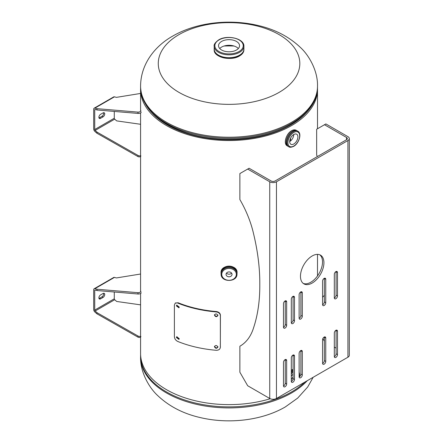 <?xml version="1.0" encoding="UTF-8"?>
<svg xmlns="http://www.w3.org/2000/svg" width="443" height="443" viewBox="0 0 443 443"><rect width="100%" height="100%" fill="white"/><g stroke="black" fill="none" stroke-linecap="round" stroke-linejoin="round"><path stroke-width="0.66" d="M140.581 336.996L140.581 353.542A88.462 51.072 0 0 0 270.252 398.739M140.603 88.34A88.462 51.072 0 0 0 140.581 89.458A88.462 51.072 0 0 0 229.042 140.531A88.462 51.072 0 0 0 317.504 89.458A88.462 51.072 0 0 0 317.487 88.34M290.614 138.089L290.614 140.896L290.608 138.094M152.901 113.84A87.066 50.269 0 0 0 229.042 139.722A87.066 50.269 0 0 0 305.183 113.84M179 92.393A70.769 40.856 180 0 1 179 34.609A70.769 40.856 180 0 1 279.084 34.609A70.769 40.856 180 0 1 279.084 92.393A70.769 40.856 180 0 1 179 92.393M234.031 46.028A86.274 49.81 0 0 0 224.053 46.028M236.473 50.009A10.505 6.064 0 0 0 239.547 45.723A10.505 6.064 0 0 0 233.062 40.119A10.505 6.064 0 0 0 221.616 41.432A10.505 6.064 0 0 0 218.537 45.723A10.505 6.064 0 0 0 225.022 51.327A10.505 6.064 0 0 0 236.473 50.009M238.345 48.542A10.505 6.064 0 0 0 221.616 47.074A10.505 6.064 0 0 0 219.745 48.542M243.905 48.774A14.868 8.583 180 0 1 239.558 55.176A14.868 8.583 180 0 1 223.089 56.975A14.868 8.583 180 0 1 214.185 48.774M293.792 134.511A5.803 3.35 120 0 0 289.999 139.628A5.803 3.35 120 0 0 290.89 144.28A5.803 3.35 120 0 0 293.792 143.992A5.803 3.35 120 0 0 297.585 138.875A5.803 3.35 120 0 0 296.694 134.223A5.803 3.35 120 0 0 293.792 134.511M288.304 146.456A8.993 5.194 -60 0 1 286.638 139.335A8.993 5.194 -60 0 1 292.574 131.206A8.993 5.194 -60 0 1 297.286 130.895M289.689 141.566A5.803 3.35 120 0 0 293.748 134.539M226.057 274.367A2.985 2.437 180 0 0 229.042 276.803A2.985 2.437 180 0 0 232.027 274.367A2.985 2.437 180 0 0 229.042 271.93A2.985 2.437 180 0 0 226.057 274.367M226.517 273.071A2.985 2.437 180 0 0 231.573 273.071M221.096 273.94A8.007 6.534 0 0 1 221.04 273.17A8.018 6.545 0 0 1 229.042 266.62A8.018 6.545 0 0 1 237.06 273.165L237.06 272.666A8.018 6.545 0 0 0 229.042 266.121A8.018 6.545 0 0 0 221.029 272.666C220.548 264.178 237.537 264.178 237.06 272.666M221.096 274.007L221.029 273.165A8.007 6.534 0 0 1 229.042 266.636A8.007 6.534 0 0 1 237.049 273.17A8.018 6.545 0 0 1 236.994 274.007L236.994 273.181A7.952 6.49 0 0 0 229.042 266.686A7.952 6.49 0 0 0 221.096 273.181L221.096 273.984A7.952 6.49 0 0 1 229.042 267.494A7.952 6.49 0 0 1 236.994 273.984C237.409 282.54 220.675 282.54 221.096 273.984A8.018 6.545 0 0 1 221.029 273.165L221.029 272.666M140.902 155.903A2.071 1.467 -165 0 1 140.315 156.617A2.071 1.467 -165 0 1 137.851 156.506L96.862 133.193L97.133 132.175L138.122 155.493L137.851 156.506M98.883 117.29A2.42 1.395 120 0 0 99.382 118.397A2.42 1.395 120 0 0 100.594 118.275L103.036 116.869A2.42 1.395 120 0 0 104.614 114.737A2.42 1.395 120 0 0 104.243 112.799A2.42 1.395 120 0 0 103.036 112.915L100.594 114.327A2.42 1.395 120 0 0 98.883 117.29M98.977 117.888A2.42 1.395 120 0 0 99.542 117.672L101.984 116.26A2.42 1.395 120 0 0 103.601 112.705M94.16 108.186L113.707 96.901A2.315 1.34 60 0 1 114.438 96.834L94.891 108.12A2.315 1.34 -120 0 0 94.16 108.186A2.315 1.34 -120 0 0 93.678 109.249L93.678 128.919A2.315 1.34 -120 0 0 94.891 131.444L96.862 133.193M140.581 124.284L116.681 120.889L114.709 119.145A0.831 0.476 60 0 1 114.277 118.237L114.277 111.426M94.891 108.12L96.862 108.651L97.133 109.98L95.162 109.449A0.831 0.476 -120 0 0 94.902 109.476A0.831 0.476 -120 0 0 94.73 109.853L94.73 129.522A0.831 0.476 -120 0 0 95.162 130.43L97.133 132.175M140.592 155.604A2.071 1.467 -165 0 1 138.122 155.493M140.581 93.445L116.409 97.366L114.438 96.834M96.862 108.651L137.851 112.107A2.071 0.847 168.4 0 0 139.933 111.758A2.071 0.847 168.4 0 0 140.94 110.822M141.212 112.151A2.071 0.847 168.4 0 1 140.204 113.092A2.071 0.847 168.4 0 1 138.122 113.436L137.851 112.107M97.133 109.98L138.122 113.436M312.193 283.049A16.585 9.574 120 0 0 323.03 268.436A16.585 9.574 120 0 0 320.488 255.14A16.585 9.574 120 0 0 312.193 255.965A16.585 9.574 120 0 0 301.356 270.579A16.585 9.574 120 0 0 303.904 283.869A16.585 9.574 120 0 0 312.193 283.049M303.228 283.415A16.585 9.574 120 0 0 310.792 282.241A16.585 9.574 120 0 0 321.43 268.264A16.585 9.574 120 0 0 319.757 254.791M285.07 359.65A2.248 1.296 120 0 0 283.481 362.402L283.481 385.82A2.248 1.296 120 0 0 283.946 386.85A2.248 1.296 120 0 0 285.68 386.246A2.248 1.296 120 0 0 286.66 383.987L286.66 360.569A2.248 1.296 120 0 0 286.195 359.539A2.248 1.296 120 0 0 285.07 359.65M292.889 355.136A2.248 1.296 120 0 0 291.3 357.889L291.3 381.307A2.248 1.296 120 0 0 291.765 382.337A2.248 1.296 120 0 0 293.499 381.733A2.248 1.296 120 0 0 294.479 379.474L294.479 356.056A2.248 1.296 120 0 0 294.014 355.026A2.248 1.296 120 0 0 292.889 355.136M285.07 300.963A2.248 1.296 120 0 0 283.481 303.715L283.481 327.133A2.248 1.296 120 0 0 283.946 328.163A2.248 1.296 120 0 0 285.68 327.56A2.248 1.296 120 0 0 286.66 325.3L286.66 301.882A2.248 1.296 120 0 0 286.195 300.852A2.248 1.296 120 0 0 285.07 300.963M292.889 296.45A2.248 1.296 120 0 0 291.3 299.202L291.3 322.62A2.248 1.296 120 0 0 291.765 323.65A2.248 1.296 120 0 0 293.499 323.047A2.248 1.296 120 0 0 294.479 320.787L294.479 297.369A2.248 1.296 120 0 0 294.014 296.339A2.248 1.296 120 0 0 292.889 296.45M300.708 350.623A2.248 1.296 120 0 0 299.119 353.376L299.119 376.794A2.248 1.296 120 0 0 299.584 377.818A2.248 1.296 120 0 0 301.318 377.22A2.248 1.296 120 0 0 302.298 374.961L302.298 351.543A2.248 1.296 120 0 0 301.833 350.513A2.248 1.296 120 0 0 300.708 350.623M300.708 291.937A2.248 1.296 120 0 0 299.119 294.689L299.119 318.107A2.248 1.296 120 0 0 299.584 319.132A2.248 1.296 120 0 0 301.318 318.534A2.248 1.296 120 0 0 302.298 316.274L302.298 292.856A2.248 1.296 120 0 0 301.833 291.826A2.248 1.296 120 0 0 300.708 291.937M324.165 337.079A2.248 1.296 120 0 0 322.576 339.831L322.576 363.249A2.248 1.296 120 0 0 323.047 364.279A2.248 1.296 120 0 0 324.774 363.675A2.248 1.296 120 0 0 325.755 361.416L325.755 337.998A2.248 1.296 120 0 0 325.289 336.968A2.248 1.296 120 0 0 324.165 337.079M324.165 278.392A2.248 1.296 120 0 0 322.576 281.144L322.576 304.562A2.248 1.296 120 0 0 323.047 305.592A2.248 1.296 120 0 0 324.774 304.989A2.248 1.296 120 0 0 325.755 302.73L325.755 279.311A2.248 1.296 120 0 0 325.289 278.282A2.248 1.296 120 0 0 324.165 278.392M335.894 330.306A2.248 1.296 120 0 0 334.31 333.058L334.31 356.477A2.248 1.296 120 0 0 334.775 357.507A2.248 1.296 120 0 0 336.503 356.903A2.248 1.296 120 0 0 337.483 354.644L337.483 331.226A2.248 1.296 120 0 0 337.018 330.196A2.248 1.296 120 0 0 335.894 330.306M335.894 271.625A2.248 1.296 120 0 0 334.31 274.372L334.31 297.79A2.248 1.296 120 0 0 334.775 298.82A2.248 1.296 120 0 0 336.503 298.217A2.248 1.296 120 0 0 337.483 295.957L337.483 272.539A2.248 1.296 120 0 0 337.018 271.509A2.248 1.296 120 0 0 335.894 271.625M334.315 297.989A2.248 1.296 120 0 0 336.082 295.149L336.082 271.731A2.248 1.296 120 0 0 336.071 271.531M334.315 356.676A2.248 1.296 120 0 0 336.082 353.835L336.082 330.417A2.248 1.296 120 0 0 336.071 330.218M322.587 304.762A2.248 1.296 120 0 0 324.354 301.921L324.354 278.503A2.248 1.296 120 0 0 324.342 278.304M322.587 363.448A2.248 1.296 120 0 0 324.354 360.608L324.354 337.189A2.248 1.296 120 0 0 324.342 336.99M299.13 318.307A2.248 1.296 120 0 0 300.897 315.46L300.897 292.042A2.248 1.296 120 0 0 300.886 291.848M299.13 376.987A2.248 1.296 120 0 0 300.897 374.147L300.897 350.729A2.248 1.296 120 0 0 300.886 350.535M291.311 322.82A2.248 1.296 120 0 0 293.078 319.979L293.078 296.561A2.248 1.296 120 0 0 293.067 296.361M283.492 327.333A2.248 1.296 120 0 0 285.259 324.492L285.259 301.074A2.248 1.296 120 0 0 285.248 300.875M291.311 381.506A2.248 1.296 120 0 0 293.078 378.665L293.078 355.247A2.248 1.296 120 0 0 293.067 355.048M283.492 386.019A2.248 1.296 120 0 0 285.259 383.178L285.259 359.76A2.248 1.296 120 0 0 285.248 359.561M317.415 156.529A76.506 44.173 -120 0 0 316.656 155.205L316.656 129.245L325.876 123.918L347.932 136.654A4.746 2.741 180 0 1 349.322 138.593L349.322 355.28A4.746 2.741 180 0 1 347.932 357.219L276.454 398.484A4.746 2.741 180 0 1 269.743 398.484L247.687 385.748L239.868 372.209L239.868 346.238A76.506 44.173 -120 0 0 240.017 346.149A76.506 44.173 -120 0 0 253.59 327.742A181.752 104.936 -120 0 0 259.797 284.4A181.752 104.936 -120 0 0 253.59 233.882A76.506 44.173 -120 0 0 239.868 199.538L239.868 173.578L249.088 168.251L271.144 180.988A2.763 1.595 180 0 0 275.053 180.988L346.531 139.722A2.763 1.595 180 0 0 347.34 138.593A2.763 1.595 180 0 0 346.531 137.463L346.531 139.722M334.31 347.096L336.082 348.12M324.354 341.204L322.864 338.624M322.576 297.281A76.506 44.173 -120 0 0 324.354 295.248M324.475 124.732L346.531 137.463M349.322 138.593A4.746 2.741 180 0 1 347.932 140.531L276.454 181.796A4.746 2.741 180 0 1 269.743 181.796L247.687 169.065M240.167 346.066L239.868 346.238M176.934 305.017L176.785 305.592L179.088 307.625M179.232 307.054L176.707 305.149L176.397 305.903L178.933 307.802L179.232 307.054M176.934 336.619L176.785 337.195L179.088 339.222M179.232 338.657L176.707 336.746L176.397 337.505L178.933 339.404L179.232 338.657M214.556 314.635L214.545 314.768C215.68 316.695 216.815 316.795 217.956 315.056M217.873 315.438C216.727 313.528 215.58 313.434 214.44 315.145C215.58 317.077 216.727 317.171 217.873 315.438L217.845 315.698M214.484 314.818L214.44 315.145M214.556 346.238L214.545 346.371C215.68 348.298 216.815 348.392 217.956 346.659M217.873 347.035C216.727 345.13 215.58 345.031 214.44 346.747C215.58 348.674 216.727 348.774 217.873 347.035L217.845 347.295M214.484 346.42L214.44 346.747M177.743 303.078A89.126 51.454 0 0 0 216.228 311.922C218.742 312.304 220.121 313.533 220.359 315.599L220.359 347.196C220.127 349.256 218.748 350.286 216.228 350.291A89.126 51.454 180 0 1 177.743 341.448C175.688 340.401 174.57 338.795 174.392 336.636L174.392 305.033L175.184 303.189L178.125 302.763A88.462 51.072 0 0 0 216.322 311.54C218.82 311.927 220.188 313.151 220.426 315.217L220.337 347.434M175.4 303.045L178.125 302.763M216.228 311.922L216.322 311.54M220.359 315.599L220.426 315.217M220.376 347.251L220.426 346.819M140.902 336.475A2.071 1.467 -165 0 1 140.315 337.195A2.071 1.467 -165 0 1 137.851 337.079L96.862 313.766L97.133 312.752L138.122 336.065L137.851 337.079M98.883 297.862A2.42 1.395 120 0 0 99.382 298.97A2.42 1.395 120 0 0 100.594 298.853L103.036 297.441A2.42 1.395 120 0 0 104.614 295.309A2.42 1.395 120 0 0 104.243 293.371A2.42 1.395 120 0 0 103.036 293.487L100.594 294.9A2.42 1.395 120 0 0 98.883 297.862M98.977 298.46A2.42 1.395 120 0 0 99.542 298.244L101.984 296.832A2.42 1.395 120 0 0 103.601 293.277M94.16 288.758L113.707 277.473A2.315 1.34 60 0 1 114.438 277.407L94.891 288.692A2.315 1.34 -120 0 0 94.16 288.758A2.315 1.34 -120 0 0 93.678 289.822L93.678 309.491A2.315 1.34 -120 0 0 94.891 312.016L96.862 313.766M140.581 304.856L116.681 301.461L114.709 299.717A0.831 0.476 60 0 1 114.277 298.809L114.277 291.998M94.891 288.692L96.862 289.224L97.133 290.553L95.162 290.027A0.831 0.476 -120 0 0 94.902 290.049A0.831 0.476 -120 0 0 94.73 290.425L94.73 310.094A0.831 0.476 -120 0 0 95.162 311.003L97.133 312.752M140.592 336.176A2.071 1.467 -165 0 1 138.122 336.065M140.581 274.018L116.409 277.938L114.438 277.407M96.862 289.224L137.851 292.679A2.071 0.847 168.4 0 0 139.933 292.336A2.071 0.847 168.4 0 0 140.94 291.394M141.212 292.723A2.071 0.847 168.4 0 1 140.204 293.665A2.071 0.847 168.4 0 1 138.122 294.014L137.851 292.679M97.133 290.553L138.122 294.014M293.078 374.257A5.803 3.35 120 0 0 291.3 376.179M292.563 370.47A8.982 5.189 -60 0 0 291.3 371.345A8.993 5.194 -60 0 1 292.574 370.464A8.993 5.194 -60 0 1 293.078 370.193M291.3 379.49A5.803 3.35 120 0 0 293.078 376.722M140.581 86.158C140.702 63.631 155.449 45.684 172.831 36.033C196.404 22.349 229.557 18.684 258.064 25.478C275.009 29.382 289.163 36.747 300.531 47.562C309.053 55.369 317.969 71.079 317.504 86.158A88.462 51.072 180 0 1 291.594 122.274A88.462 51.072 180 0 1 195.191 133.343A88.462 51.072 180 0 1 140.581 86.158L140.581 87.193A88.462 51.072 0 0 0 195.191 134.379A88.462 51.072 0 0 0 291.594 123.309A88.462 51.072 0 0 0 317.504 87.193C317.493 92.316 316.263 97.305 313.827 102.161C309.375 110.805 301.794 118.231 291.084 124.433C264.377 140.315 219.728 143.92 186.647 132.978C157.376 123.027 142.02 107.765 140.581 87.193M209.633 138.05A87.022 50.242 0 0 0 248.457 138.05M313.179 377.281L307.686 387.01L297.674 398.107L285.259 406.967C261.68 420.651 228.527 424.316 200.02 417.522C183.081 413.618 168.921 406.253 157.553 395.438C149.031 387.631 140.115 371.921 140.581 356.842A88.462 51.072 0 0 0 195.191 404.027A88.462 51.072 0 0 0 291.594 392.952A88.462 51.072 0 0 0 307.259 380.698M304.956 382.032A88.462 51.072 180 0 1 291.594 391.922A88.462 51.072 180 0 1 195.191 402.992A88.462 51.072 180 0 1 140.581 355.807L140.581 356.842M239.552 55.89A14.863 8.578 180 0 1 223.355 57.745A14.863 8.578 180 0 1 214.179 49.821C213.543 57.28 231.008 61.411 239.519 55.962C242.376 54.273 243.838 52.224 243.905 49.821A14.863 8.578 180 0 1 239.552 55.89M239.436 55.956A14.697 8.483 180 0 1 218.593 55.923M241.645 53.664A14.863 8.578 180 0 1 239.552 55.181A14.863 8.578 180 0 1 216.439 53.664M243.905 49.095A14.857 8.578 180 0 1 239.552 55.165A14.857 8.578 180 0 1 223.355 57.025A14.857 8.578 180 0 1 214.185 49.095L214.185 46.26A14.857 8.578 180 0 0 223.355 54.19A14.857 8.578 180 0 0 239.552 52.329A14.857 8.578 180 0 0 243.905 46.26L243.905 49.095M239.082 51.515A14.193 8.195 180 0 1 219.008 51.515A14.193 8.195 180 0 1 219.008 39.925A14.193 8.195 180 0 1 239.082 39.925A14.193 8.195 180 0 1 239.082 51.515M291.715 130.718A8.982 5.189 -60 0 1 296.206 130.27C294.905 129.572 293.382 129.721 291.632 130.707C286.211 133.52 283.094 143.875 287.219 145.836A8.982 5.189 -60 0 1 285.846 138.631A8.982 5.189 -60 0 1 291.715 130.718M288.088 146.334A8.982 5.189 -60 0 1 286.71 139.135A8.982 5.189 -60 0 1 292.579 131.217A8.982 5.189 -60 0 1 297.07 130.774L297.818 131.2A8.982 5.189 -60 0 0 293.321 131.649A8.982 5.189 -60 0 0 287.452 139.562A8.982 5.189 -60 0 0 288.83 146.76L288.088 146.334M293.792 132.457A8.323 4.807 -60 0 1 299.678 135.857A8.323 4.807 -60 0 1 293.792 146.046A8.323 4.807 -60 0 1 287.911 142.652A8.323 4.807 -60 0 1 293.792 132.457M286.211 142.214A8.982 5.189 -60 0 1 292.563 131.211M285.358 141.649A8.821 5.089 -60 0 1 291.594 130.785M221.096 273.514A7.963 6.501 0 0 1 221.085 273.17A7.963 6.501 0 0 1 229.042 266.675A7.963 6.501 0 0 1 237.005 273.17A7.963 6.501 0 0 1 236.994 273.514M221.755 274.367A7.287 5.947 0 0 1 229.042 268.419A7.287 5.947 0 0 1 236.329 274.367A7.287 5.947 0 0 1 229.042 280.319A7.287 5.947 0 0 1 221.755 274.367M236.994 274.007L237.06 273.165A8.007 6.534 0 0 1 236.994 273.94M99.542 117.672L100.594 118.275M94.73 109.853L95.345 109.499M114.277 118.237L94.73 129.522M101.984 116.26L103.036 116.869M95.162 130.43L114.709 119.145M336.082 295.149L337.483 295.957M336.082 271.731L337.483 272.539M336.082 353.835L337.483 354.644M336.082 330.417L337.483 331.226M324.354 301.921L325.755 302.73M324.354 278.503L325.755 279.311M324.354 337.189L325.755 337.998M324.354 360.608L325.755 361.416M300.897 315.46L302.298 316.274M300.897 292.042L302.298 292.856M300.897 350.729L302.298 351.543M300.897 374.147L302.298 374.961M293.078 319.979L294.479 320.787M293.078 296.561L294.479 297.369M285.259 324.492L286.66 325.3M285.259 301.074L286.66 301.882M293.078 378.665L294.479 379.474M293.078 355.247L294.479 356.056M285.259 383.178L286.66 383.987M285.259 359.76L286.66 360.569M276.454 181.796L276.454 398.484M269.743 181.796L269.743 398.484M347.932 140.531L347.932 357.219M99.542 298.244L100.594 298.853M94.73 290.425L95.345 290.071M114.277 298.809L94.73 310.094M101.984 296.832L103.036 297.441M95.162 311.003L114.709 299.717M291.3 370.226A8.982 5.189 -60 0 1 291.715 369.977A8.982 5.189 -60 0 1 293.078 369.357M291.3 371.367A8.982 5.189 -60 0 1 292.579 370.475A8.982 5.189 -60 0 1 293.078 370.215M299.119 372.557A8.323 4.807 -60 0 1 299.518 376.76M291.3 373.792A8.323 4.807 -60 0 1 293.078 372.181M291.3 372.452A8.982 5.189 -60 0 1 293.078 371.051M291.3 370.221A8.821 5.089 -60 0 1 291.594 370.043M140.581 89.458L140.581 111.392M140.581 112.904L140.581 155.609M140.581 156.423L140.581 291.965M140.581 293.476L140.581 336.182M317.504 89.458L317.504 128.752M317.504 254.365L317.504 275.928M317.504 86.158L317.504 87.193M140.603 354.66L140.581 355.807M214.179 49.395L214.179 49.821M243.905 46.26C244.392 38.447 227.159 34.526 218.676 39.892C215.209 42.484 213.714 44.605 214.185 46.26M243.905 49.395L243.905 49.821M296.843 130.641L296.206 130.27M288.83 146.76C289.661 147.536 291.267 147.397 293.654 146.351C298.997 143.515 302.176 133.454 297.818 131.2M287.856 146.201L287.219 145.836M175.589 302.879L175.184 303.189M293.078 369.324L291.3 370.165M299.701 376.616L299.119 371.766"/></g></svg>
